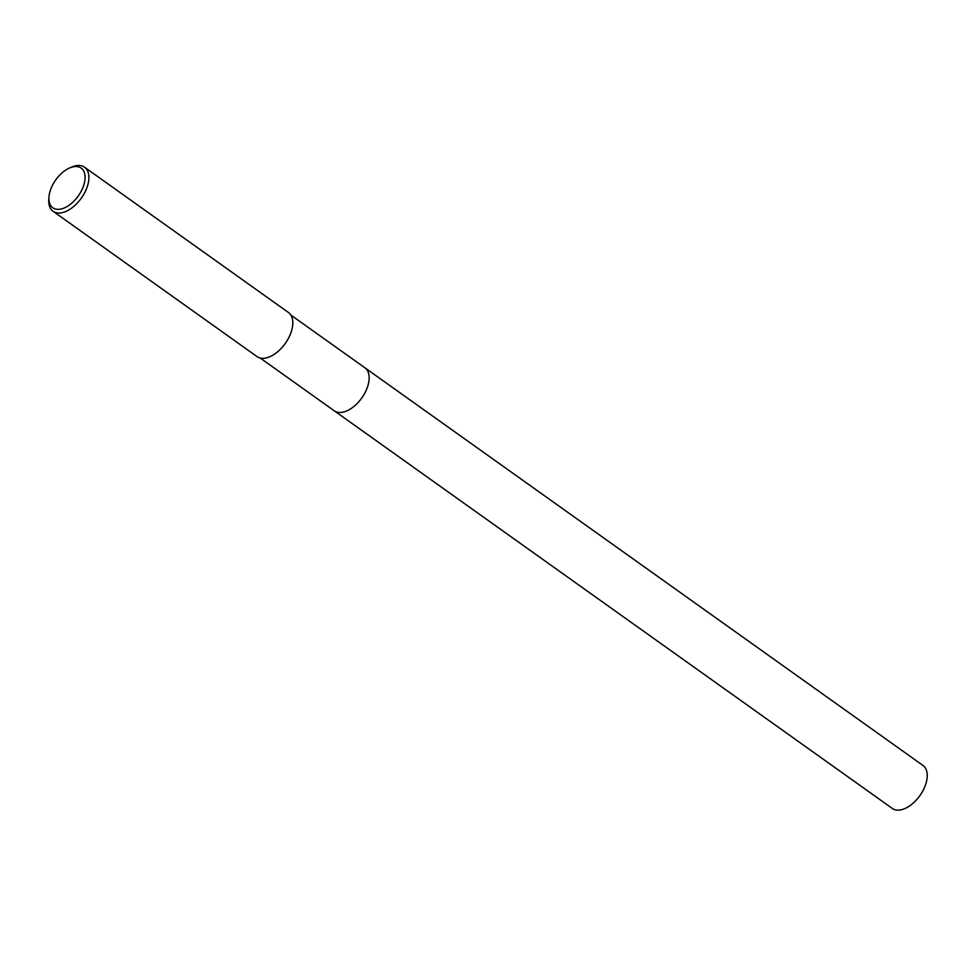 <?xml version="1.0" encoding="UTF-8"?>
<svg xmlns="http://www.w3.org/2000/svg" width="976" height="976" viewBox="0 0 976 976"><rect width="100%" height="100%" fill="white"/><g stroke="black" fill="none" stroke-linecap="round" stroke-linejoin="round"><path stroke-width="1.46" d="M364.658 367.623A26.401 14.994 125.5 0 1 364.89 367.781A26.401 14.994 125.5 0 1 368.83 381.738A26.401 14.994 125.5 0 1 354.325 406.114A26.401 14.994 125.5 0 1 334.243 410.786A26.401 14.994 125.5 0 1 334.024 410.628M364.731 367.671A26.401 14.994 125.5 0 1 368.83 381.75A26.401 14.994 125.5 0 1 354.203 406.223A26.401 14.994 125.5 0 1 334.085 410.676M69.467 168.031L71.553 167.116A27.084 15.372 125.5 0 1 84.522 167.189A27.084 15.372 125.5 0 1 88.572 181.499A27.084 15.372 125.5 0 1 73.688 206.497A27.084 15.372 125.5 0 1 53.107 211.292A27.084 15.372 125.5 0 1 48.8 199.043L48.983 196.774A24.376 13.835 125.5 0 1 49.215 194.907A24.376 13.835 125.5 0 1 69.467 168.031A24.376 13.835 125.5 0 1 84.778 180.987A24.376 13.835 125.5 0 1 64.562 207.839A24.376 13.835 125.5 0 1 48.983 196.774M84.522 167.189L288.432 312.479A27.084 15.372 125.5 0 1 292.483 326.801A27.084 15.372 125.5 0 1 277.599 351.799A27.084 15.372 125.5 0 1 257.005 356.582L53.107 211.292M334.243 410.786A26.401 14.994 125.5 0 0 346.016 411.225A26.401 14.994 125.5 0 0 366.366 389.9A26.401 14.994 125.5 0 0 364.89 367.781L922.979 765.452A26.401 14.994 125.5 0 1 924.455 787.571A26.401 14.994 125.5 0 1 904.105 808.884A26.401 14.994 125.5 0 1 892.332 808.457L260.189 358.009M364.89 367.781L290.824 315.016"/></g></svg>
